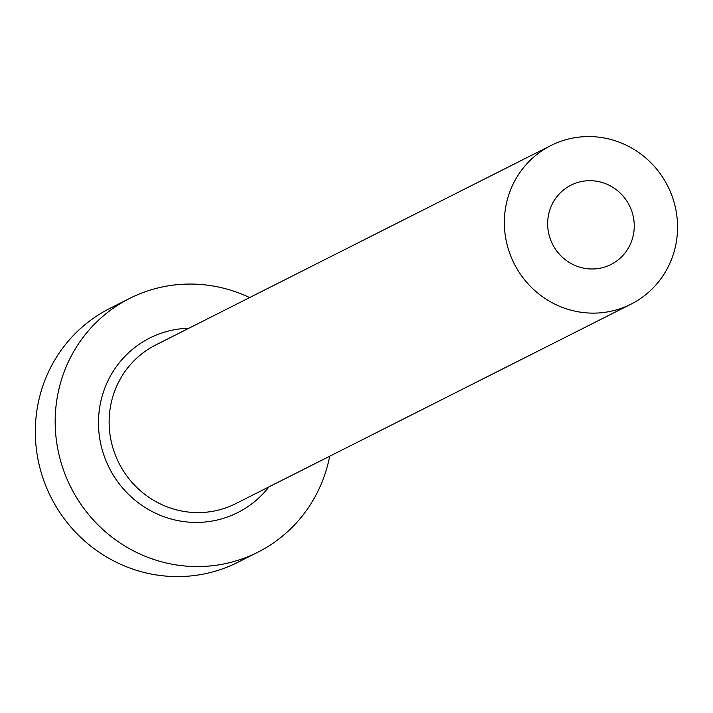 <?xml version="1.0" encoding="UTF-8"?>
<svg xmlns="http://www.w3.org/2000/svg" width="713" height="713" viewBox="0 0 713 713"><rect width="100%" height="100%" fill="white"/><g stroke="black" fill="none" stroke-linecap="round" stroke-linejoin="round"><path stroke-width="1.07" d="M547.753 220.647A44.429 43.012 63.2 0 0 567.236 261.127A44.429 43.012 63.2 0 0 610.97 264.505A44.429 43.012 63.2 0 0 634.151 229.042A44.429 43.012 63.2 0 0 614.677 188.553A44.429 43.012 63.2 0 0 570.935 185.184A44.429 43.012 63.2 0 0 547.753 220.647M677.35 233.24A88.849 86.023 63.2 0 0 638.393 152.27A88.849 86.023 63.2 0 0 550.917 145.523A88.849 86.023 63.2 0 0 504.554 216.449A88.849 86.023 63.2 0 0 543.511 297.419A88.849 86.023 63.2 0 0 630.987 304.166A88.849 86.023 63.2 0 0 677.35 233.24M249.63 297.579A142.163 137.636 63.2 0 0 129.695 298.399A142.163 137.636 63.2 0 0 55.507 411.873A142.163 137.636 63.2 0 0 117.832 541.434A142.163 137.636 63.2 0 0 257.794 552.227A142.163 137.636 63.2 0 0 329.691 456.231M129.695 298.399L109.829 308.426A142.163 137.636 63.2 0 0 35.65 421.9A142.163 137.636 63.2 0 0 97.975 551.461A142.163 137.636 63.2 0 0 237.937 562.254L257.794 552.227M268.97 486.872A97.734 94.624 -116.8 0 1 159.748 515.098A97.734 94.624 -116.8 0 1 98.706 416.071A97.734 94.624 -116.8 0 1 188.9 328.23M550.917 145.523L155.692 344.994A88.849 86.023 63.2 0 0 109.33 415.911A88.849 86.023 63.2 0 0 148.286 496.89A88.849 86.023 63.2 0 0 235.762 503.636L630.987 304.166"/></g></svg>
